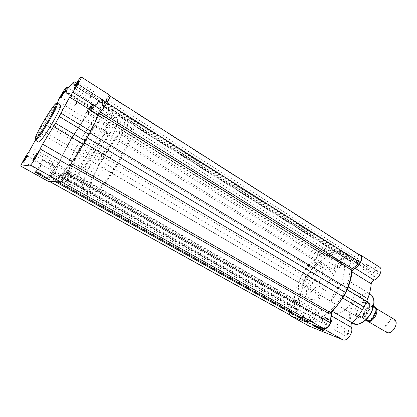 <?xml version="1.0" encoding="UTF-8"?>
<svg xmlns="http://www.w3.org/2000/svg" width="417" height="417" viewBox="0 0 417 417"><rect width="100%" height="100%" fill="white"/><g stroke="black" fill="none" stroke-linecap="round" stroke-linejoin="round"><path stroke-width="0.31" stroke-dasharray="2.08 1.56" d="M366.621 320.454C362.962 316.873 369.733 305.786 374.476 307.59L375.821 308.46M394.378 319.443L393.705 319.141C388.31 317.071 381.565 329.79 386.695 332.385M388.06 332.286C382.639 330.712 388.691 318.124 393.898 320.089C399.486 321.481 393.288 334.455 388.06 332.286M375.42 307.376L372.871 306.62C378.886 308.001 371.828 322.612 366.23 320.324C360.418 318.708 367.283 304.587 372.871 306.62L369.978 305.692C365.349 307.48 361.482 315.424 363.369 319.307L363.9 319.542C361.69 315.805 365.777 307.412 370.515 305.916M115.405 117.657L116.896 117.693C119.867 119.22 113.924 135.447 103.348 153.524C92.814 171.616 80.799 186.133 77.208 185.638L76.665 185.482C69.258 182.474 104.985 120.132 115.405 117.657M108.212 113.163L109.629 113.153C112.418 114.566 106.257 130.756 95.618 148.926C85.021 167.113 73.116 181.807 69.707 181.416L69.196 181.28C62.232 178.523 98.193 115.936 108.212 113.163M67.632 185.101L67.116 184.955C59.469 181.812 98.991 112.96 110.224 109.593L111.85 109.567C114.941 111.115 108.118 129.072 96.285 149.265C84.489 169.474 71.323 185.654 67.632 185.101M89.337 197.246L88.732 197.048C79.673 193.118 118.475 125.037 130.969 122.619L132.825 122.744C136.484 124.662 130.354 142.718 118.725 162.614C107.143 182.531 93.617 198.148 89.337 197.246M129.004 126.148L130.62 126.273C133.93 128.014 128.389 144.298 117.938 162.203C107.529 180.123 95.305 194.312 91.37 193.608L90.77 193.42C82.535 189.949 117.829 128.066 129.004 126.148M121.941 121.738L123.489 121.816C126.627 123.448 120.878 139.7 110.364 157.699C99.887 175.708 87.773 190.063 84.015 189.469L83.447 189.297C75.633 186.065 111.157 123.943 121.941 121.738M97.734 164.96L97.484 164.908C95.175 164.136 105.678 145.877 108.477 145.783L108.811 145.825C111.193 146.503 100.325 165.304 97.734 164.96M373.622 306.25L369.326 303.493C371.667 307.256 367.335 316.195 362.42 317.712L360.184 317.973L358.469 317.499C352.662 314.59 360.867 299.224 367.012 301.465L368.982 303.034C372.037 307.412 365.428 318.541 360.126 317.957L359.079 317.775L357.598 315.93L363.369 319.307M357.541 316.081C355.378 312.229 359.558 303.665 364.38 302.038L369.978 305.692M369.326 303.493L367.012 301.465L364.38 302.038M366.142 319.599L362.42 317.712M369.629 303.847L364.255 302.262M369.488 303.743L364.177 302.174M362.738 317.639L357.494 315.893M362.899 317.697L357.598 315.93M365.594 320.11L363.9 319.542M324.911 321.116C324.197 322.758 324.238 323.894 325.041 324.525C326.151 324.885 327.225 324.165 328.257 322.367C328.966 320.725 328.924 319.589 328.127 318.963C327.017 318.604 325.943 319.318 324.911 321.116M64.604 173.785C63.566 175.672 63.139 176.777 63.321 177.1C63.785 177.037 64.656 175.922 65.928 173.759C66.965 171.867 67.392 170.767 67.205 170.449C66.741 170.517 65.87 171.627 64.604 173.785M354.544 261.052C353.908 262.491 353.929 263.492 354.622 264.06C355.81 264.456 356.968 263.695 358.099 261.777C358.74 260.344 358.714 259.343 358.026 258.775C356.832 258.378 355.675 259.139 354.544 261.052M104.333 103.604L103.223 106.476C103.734 106.377 104.677 105.173 106.048 102.858L107.159 99.991C106.637 100.096 105.699 101.3 104.333 103.604M319.855 253.989C319.245 255.329 319.234 256.241 319.823 256.736C320.819 257.044 321.825 256.33 322.841 254.599C323.451 253.26 323.462 252.348 322.873 251.858C321.877 251.55 320.871 252.259 319.855 253.989M87.914 110.781L86.851 113.403C87.273 113.304 88.091 112.225 89.306 110.171L90.369 107.555C89.942 107.659 89.123 108.733 87.914 110.781M305.499 281.1C297.477 296.711 297.295 313.954 306.099 318.661C315.351 324.697 334.71 311.812 344.082 292.108C352.125 276.106 351.562 259.77 343.712 255.272C333.746 248.61 314.621 262.251 305.499 281.1C314.621 262.251 333.746 248.61 343.712 255.272C351.562 259.77 352.125 276.106 344.082 292.108C334.71 311.812 315.351 324.697 306.099 318.661C297.295 313.954 297.477 296.711 305.499 281.1M69.764 142.26C59.454 160.279 52.594 177.053 55.43 178.413C57.963 180.936 73.6 160.936 86.501 137.938C97.208 119.111 103.161 103.546 100.513 102.441C97.5 100.153 81.904 120.742 69.764 142.26C59.454 160.279 52.594 177.053 55.43 178.413C57.963 180.936 73.6 160.936 86.501 137.938C97.208 119.111 103.161 103.546 100.513 102.441C97.5 100.153 81.904 120.742 69.764 142.26M292.312 308.903C291.634 310.415 291.634 311.436 292.301 311.984C293.24 312.265 294.173 311.588 295.116 309.956C295.783 308.444 295.789 307.423 295.121 306.881C294.183 306.599 293.25 307.272 292.312 308.903M51.932 174.03L50.723 177.017C51.109 176.949 51.87 175.943 53.006 174.009L54.215 171.027L51.932 174.03M86.825 111.527L83.562 119.59L71.87 137.97L66.866 146.763C63.301 153.274 60.329 159.221 57.958 164.606L51.249 174.045C49.081 177.96 48.158 180.243 48.476 180.895L54.622 173.201C53.35 177.189 53.1 179.649 53.861 180.577L54.408 181.16L55.591 180.639C57.384 179.836 60.09 177.277 63.697 172.961L63.999 172.721L63.947 173.086L60.851 181.421C62.008 181.145 64.067 178.445 67.038 173.321L70.999 163.339C75.357 157.157 79.751 150.308 84.187 142.796L89.827 132.83C93.804 125.47 96.932 119.022 99.21 113.492L106.94 102.775C109.181 98.782 110.104 96.452 109.713 95.795L109.259 95.889L102.071 105.214C102.764 102.337 102.718 100.648 101.936 100.148L100.45 100.017L98.975 101.102C96.77 102.754 93.908 105.814 90.39 110.276L90.093 110.312L92.491 103.765C91.333 104.474 89.509 106.945 87.028 111.167L86.825 111.527L317.796 253.917L318.312 261.058L317.728 262.361C313.459 266.567 309.711 271.457 306.479 277.013L302.648 284.655C300.172 290.451 298.671 296.039 298.155 301.413L297.441 302.706L290.524 308.236C288.971 311.692 288.971 314.043 290.508 315.299M360.262 255.376L359.219 255.027L351.39 261.068L350.457 261C349.321 257.534 347.502 255.006 344.995 253.421L341.085 251.628L338.416 251.628C334.455 251.68 330.233 253.114 325.755 255.923L325.036 255.663L324.442 248.522C322.164 248.313 320.001 250.007 317.952 253.604L317.796 253.917M48.617 180.905L49.529 181.411M312.307 322.117C315.252 321.893 318.4 320.876 321.757 319.073L322.284 319.031L322.523 319.495L323.149 328.184M292.786 314.011L297.722 310.253L298.499 310.415C299.39 314.861 301.319 318.114 304.285 320.183L306.313 321.549M51.463 173.675L290.685 307.913M54.408 181.16L55.341 181.682M60.851 181.421L61.242 181.64M109.259 95.889L359.219 255.027M100.45 100.017L341.085 251.628M92.491 103.765L324.442 248.522M69.264 142.39L304.316 280.761M40.83 174.749C45.797 177.439 48.033 178.434 47.543 177.736L42.68 174.723C37.858 172.106 35.575 171.079 35.831 171.632L37.28 172.659M25.468 159.174L24.41 161.853L27.616 156.13L25.468 159.174M34.851 158.189L33.949 160.441L36.394 157.037L37.822 153.837L36.295 155.734M76.123 86.34L75.091 88.738L75.461 88.461L77.75 85.037L78.985 82.269L77.353 84.291M62.446 95.034L61.539 97.375L64.755 91.756L62.446 95.034M49.383 162.984C44.384 160.253 42.117 159.289 42.586 160.092L47.418 163.219C52.36 165.924 54.611 166.883 54.174 166.091L49.383 162.984M48.221 181.338C47.027 181.103 53.22 169.693 55.857 167.238L58.547 162.953L31.551 147.54M57.218 103.108L44.431 123.938L35.351 140.18M58.547 162.953L67.533 145.293L72.522 136.661L83.134 119.861L84.229 117.37L58.02 101.341M75.889 103.338L74.789 105.887L77.145 102.671L78.245 100.127L75.889 103.338M39.438 167.014L38.187 169.917L40.376 166.925L41.627 164.027L39.438 167.014M50.822 165.976L49.487 169.198C49.894 169.109 50.728 167.999 51.984 165.867L53.313 162.651C52.902 162.745 52.073 163.85 50.822 165.976M91.125 95.274L89.968 98.063C90.426 97.932 91.328 96.728 92.683 94.45L93.835 91.667C93.377 91.803 92.47 93.001 91.125 95.274M101.143 150.657C106.538 140.691 108.623 134.863 107.393 133.174C105.683 131.84 97.906 141.514 92.016 152.09C86.611 161.984 84.505 167.863 85.699 169.729C87.289 171.095 95.081 161.572 101.143 150.657M89.488 143.709C94.967 133.69 97.171 127.883 96.113 126.288C94.586 125.064 86.913 134.91 80.95 145.543C75.467 155.489 73.23 161.353 74.252 163.125C75.659 164.392 83.343 154.697 89.488 143.709M94.388 142.656C105.006 123.917 110.724 108.305 107.888 107.075C104.62 104.625 88.884 124.985 76.843 146.43C66.605 164.381 59.975 181.181 63.03 182.667C65.808 185.315 81.596 165.559 94.388 142.656M60.653 105.152C59.746 104.307 52.552 114.482 46.475 125.1C40.856 135.009 38.27 140.685 38.713 142.129M72.73 82.801L99.929 99.934L98.923 100.737C97.031 102.254 94.695 104.714 91.917 108.123L91.187 108.738L91.683 107.185C92.793 104.912 93.2 103.63 92.913 103.343C92.032 102.337 83.932 115.431 84.229 117.37M99.929 99.934L102.009 99.288L74.445 81.888M110.005 95.321C109.197 95.274 107.477 97.25 104.855 101.258L102.801 103.301C103.197 101.143 103.056 99.851 102.384 99.423L102.009 99.288M67.533 145.293L41.064 129.781M70.812 139.533L44.431 123.938M74.049 81.888L101.487 99.204M321.22 329.159L323.477 329.915L321.413 328.632C316.738 326.136 314.116 324.932 313.553 325.015L315.591 326.303M310.644 319.24L310.373 319.875C310.081 323.634 311.306 323.853 314.053 320.543C315.007 316.758 314.084 315.977 311.296 318.207L310.644 319.24M313.344 320.199C312.442 321.773 311.52 322.409 310.582 322.112L310.514 319.114L311.051 318.249L313.282 317.201C313.959 317.744 313.985 318.744 313.344 320.199M337.567 265.03L337.374 265.467C337.056 269.121 338.323 269.241 341.174 265.832C342.091 262.444 341.205 261.714 338.521 263.638L337.567 265.03M340.47 265.514C339.49 267.177 338.5 267.85 337.499 267.526L337.462 264.847L338.255 263.685L340.434 262.835C341.033 263.33 341.043 264.222 340.47 265.514M373.272 272.963C372.678 277.399 374.106 277.717 377.557 273.917C378.125 269.481 376.697 269.163 373.272 272.963M376.77 273.568C375.681 275.408 374.539 276.122 373.345 275.71C372.642 275.137 372.595 274.157 373.199 272.775C374.284 270.935 375.425 270.221 376.624 270.638C377.322 271.206 377.369 272.181 376.77 273.568M344.364 332.177C343.644 336.92 344.995 337.436 348.419 333.736C349.112 328.992 347.762 328.471 344.364 332.177M347.632 333.35C346.642 335.08 345.584 335.753 344.468 335.383C343.655 334.747 343.582 333.642 344.26 332.057C345.245 330.332 346.303 329.659 347.429 330.035C348.237 330.665 348.304 331.77 347.632 333.35M356.327 307.157C350.619 318.009 362.154 322.06 367.476 310.644C373.158 299.385 361.315 296.117 356.327 307.157M366.725 310.295C363.614 315.648 360.314 317.733 356.827 316.539C354.486 314.689 354.288 311.515 356.238 307.016C359.329 301.679 362.634 299.614 366.157 300.819C368.456 302.633 368.644 305.791 366.725 310.295M320.663 316.284C325.432 318.838 328.038 319.99 328.492 319.73L326.459 318.406C321.648 315.825 319.026 314.668 318.604 314.944L320.663 316.284M289.429 314.699C288.757 313.011 289.049 310.832 290.321 308.158C291.78 305.421 293.485 303.727 295.429 303.086L313.949 313.589C311.968 314.183 310.264 315.836 308.83 318.541C307.225 322.174 307.287 324.676 309.002 326.047M323.54 288.945L305.364 278.196L316.018 263.58C317.238 262.084 317.613 260.823 317.144 259.786C316.253 258.358 316.451 256.278 317.738 253.557C320.209 249.345 322.664 247.609 325.098 248.36C326.141 249.1 326.412 250.56 325.896 252.733L326.23 254.511L327.481 254.386C331.14 252.342 334.611 251.227 337.906 251.034L356.285 262.59C352.912 262.7 349.373 263.726 345.667 265.676L344.39 265.77L344.004 263.987C344.473 261.824 344.166 260.359 343.076 259.588C340.553 258.775 338.078 260.448 335.643 264.602C334.392 267.292 334.236 269.366 335.185 270.821C335.69 271.868 335.336 273.119 334.121 274.584L324.973 286.562L321.08 293.891L302.851 283.206L301.809 285.749L320.079 296.409L316.451 310.185C316.081 311.926 315.247 313.063 313.949 313.589M367.049 267.438C365.954 269.293 364.818 270.023 363.64 269.627C362.952 269.064 362.915 268.084 363.535 266.692C364.625 264.837 365.761 264.112 366.944 264.508C367.627 265.071 367.664 266.046 367.049 267.438M337.551 327.642C336.55 329.378 335.497 330.071 334.398 329.706C333.6 329.081 333.543 327.976 334.231 326.381C335.226 324.645 336.279 323.957 337.384 324.322C338.177 324.942 338.234 326.047 337.551 327.642M303.852 314.871C302.945 316.451 302.028 317.102 301.1 316.816C300.433 316.279 300.422 315.278 301.069 313.813C301.981 312.234 302.898 311.588 303.826 311.874C304.488 312.406 304.499 313.407 303.852 314.871M331.291 259.838C330.3 261.516 329.315 262.199 328.33 261.886C327.746 261.402 327.746 260.505 328.33 259.207C329.315 257.534 330.3 256.851 331.291 257.159C331.875 257.643 331.875 258.54 331.291 259.838M300.428 278.113C309.612 259.207 328.679 245.431 338.536 252.014C346.298 256.455 346.741 272.791 338.651 288.856C329.206 308.632 309.894 321.648 300.756 315.674C292.056 311.025 292.359 293.782 300.428 278.113M301.46 275.908C306.021 266.526 315.309 259.812 319.922 262.887C323.785 266.056 323.743 272.072 319.797 280.938C315.169 290.529 305.828 297.066 301.382 294.126C297.399 290.831 297.425 284.754 301.46 275.908M309.503 280.662C314.017 271.326 323.342 264.717 328.043 267.844C331.989 271.06 332.01 277.076 328.116 285.895C323.54 295.434 314.157 301.866 309.623 298.885C305.557 295.538 305.515 289.466 309.503 280.662M315.273 279.698C312.015 285.275 308.794 287.574 305.609 286.594C303.534 284.879 303.55 281.704 305.656 277.06C308.888 271.503 312.109 269.22 315.335 270.211C317.373 271.884 317.353 275.048 315.273 279.698M333.407 294.741C337.697 285.728 346.949 279.541 351.807 282.757C355.904 286.036 356.113 291.931 352.438 300.443C348.096 309.643 338.792 315.659 334.1 312.599C329.873 309.2 329.638 303.248 333.407 294.741M350.379 258.978L369.264 270.857C367.997 268.089 366.246 265.999 364.015 264.587L345.401 252.838C347.549 254.193 349.206 256.241 350.379 258.978L350.765 259.447C351.567 259.812 352.48 259.39 353.507 258.18C355.331 255.923 357.181 254.735 359.053 254.61M342.894 251.54L339.673 250.94L337.906 251.034M305.364 278.196L302.851 283.206M295.429 303.086C296.701 302.528 297.54 301.376 297.947 299.62L301.809 285.749M369.264 270.857L369.671 271.331C370.499 271.717 371.427 271.316 372.449 270.133C375.034 267.135 377.401 266.135 379.553 267.13M320.079 296.409L321.08 293.891M356.285 262.59L358.094 262.543L339.673 250.94M361.414 263.226L358.094 262.543M375.248 307.334L375.905 310.342M369.858 320.532L368.581 321.116M100.174 111.839L100.45 112.011M57.958 164.606L298.155 301.413M66.866 146.763L302.648 284.655M57.077 166.122L297.441 302.706M54.273 173.331L297.722 310.253M54.622 173.201L298.499 310.415M53.861 180.577L304.285 320.183M55.591 180.639L57.65 181.791M63.697 172.961L321.757 319.073M63.947 173.086L322.523 319.495M70.077 165.012L70.421 165.21M102.561 104.902L351.39 261.068M102.071 105.214L350.457 261M101.336 99.997L343.321 252.556M98.975 101.102L338.416 251.628M90.39 110.276L325.755 255.923M90.093 110.312L325.036 255.663M84.375 118.12L318.312 261.058M83.562 119.59L317.728 262.361M71.87 137.97L306.479 277.013M35.435 140.237C35.044 138.819 37.671 133.153 43.311 123.229C49.409 112.595 56.571 102.368 57.426 103.181M82.17 121.425L55.842 105.418M72.522 136.661L46.172 121.013M91.683 107.185L65.73 91.057M98.923 100.737L71.828 83.697M91.917 108.123L65.323 91.604M102.801 103.301L74.711 85.636M104.855 101.258L76.389 83.296M65.995 148.134L39.464 132.648M55.857 167.238L28.851 151.924M352.558 305.974C357.333 297.483 362.806 293.547 368.982 294.178C374.398 296.696 375.248 302.606 371.521 311.911C367.632 320.032 359.579 325.531 354.627 323.67C349.529 320.73 348.841 314.835 352.558 305.974M370.4 294.1C365.36 290.774 356.024 296.737 351.839 305.64C348.179 314.048 348.555 320.001 352.964 323.483M317.144 259.786L335.185 270.821M353.507 258.18L372.449 270.133M344.317 252.233L362.884 263.951M325.896 252.733L344.004 263.987M327.481 254.386L345.667 265.676M316.018 263.58L334.121 274.584M306.813 275.783L324.973 286.562M297.947 299.62L316.451 310.185M373.429 307.923C369.848 306.38 362.853 316.998 366.934 319.818L367.309 319.985C370.875 321.736 377.958 310.717 373.877 308.116L373.429 307.923M109.629 113.153L116.896 117.693M67.116 184.955L88.732 197.048M123.489 121.816L130.62 126.273M97.484 164.908L358.469 317.499M108.811 145.825L367.789 301.799M83.447 189.297L90.77 193.42M111.85 109.567L132.825 122.744M69.196 181.28L76.665 185.482M369.217 303.315L368.982 303.034M375.128 307.876L375.769 308.262M63.321 177.1L325.041 324.525M103.223 106.476L354.622 264.06M86.851 113.403L319.823 256.736M63.03 182.667L300.756 315.674M50.723 177.017L292.301 311.984M48.476 180.895L49.394 181.405M54.637 172.982L298.311 310.118M63.999 172.721L322.284 319.031M109.713 95.795L110.104 96.046M102.076 105.371L350.629 261.235M101.936 100.148L344.995 253.421M90.062 110.568L325.208 256.002M54.215 171.027L295.121 306.881M107.888 107.075L338.536 252.014M90.369 107.555L322.873 251.858M107.159 99.991L358.026 258.775M67.205 170.449L328.127 318.963M35.831 171.632L35.278 171.788M24.41 161.853L23.488 162.051M34.34 160.144L33.329 160.352M75.461 88.461L74.476 88.633M61.539 97.375L60.637 97.547M56.337 103.385C53.126 106.257 48.612 112.746 42.784 122.853C38.244 130.662 35.68 136.104 35.085 139.184M42.586 160.092L35.93 171.715M74.789 105.887L61.273 97.573M38.187 169.917L24.134 162.062M49.487 169.198L33.949 160.441M89.968 98.063L75.091 88.738M107.393 133.174L96.113 126.288M85.699 169.729L74.252 163.125M93.835 91.667L78.985 82.269M53.313 162.651L37.822 153.837M41.627 164.027L27.616 156.13M78.245 100.127L64.755 91.756M92.913 103.343L68.169 87.888M91.187 108.738L64.666 92.293M102.837 103.593L74.481 85.772M102.384 99.423L76.514 83.092M54.174 166.091L47.543 177.736M64.708 92.084L64.442 91.193M78.912 82.733L78.62 81.753M37.754 154.316L37.431 153.352M27.569 156.469L27.277 155.588M47.423 177.642L47.684 178.57M323.42 329.868L323.686 330.665M328.492 319.73L323.477 329.915M363.64 269.627L373.345 275.71M334.398 329.706L344.468 335.383M301.1 316.816L310.582 322.112M328.33 261.886L337.499 267.526M319.922 262.887L328.043 267.844M305.609 286.594L356.827 316.539M351.807 282.757L369.483 293.542M334.1 312.599L352.037 322.946M315.335 270.211L366.157 300.819M301.382 294.126L309.623 298.885M331.291 257.159L340.434 262.835M303.826 311.874L313.282 317.201M337.384 324.322L347.429 330.035M366.944 264.508L376.624 270.638M345.401 252.838L364.015 264.587M350.765 259.447L369.671 271.331M326.23 254.511L344.39 265.77M325.098 248.36L343.076 259.588M318.604 314.944L313.594 325.057M338.255 263.685L338.521 263.638M313.553 325.015L312.974 325.213"/><path stroke-width="0.63" d="M375.821 308.46C379.496 312.057 372.506 323.29 367.851 321.272L366.621 320.454M367.32 321.033L387.242 332.636C392.564 334.929 399.522 322.039 394.378 319.443L375.769 308.262M365.594 320.11L368.774 321.153L366.142 319.599M368.717 321.111C373.439 319.417 377.437 311.134 375.394 307.319L373.622 306.25M61.242 181.64L323.149 328.184C325.813 328.909 328.304 327.126 330.624 322.826L329.899 314.126L330.535 312.672C335.32 308.241 339.516 302.919 343.134 296.696L345.537 292.526L347.325 288.183C349.952 281.71 351.364 275.663 351.562 270.034L352.323 268.647L360.252 262.601C361.888 259.16 361.893 256.757 360.262 255.376L110.104 96.046M49.394 181.405L290.508 315.299L290.894 315.455L292.786 314.011M49.529 181.411L290.894 315.455M55.341 181.682L306.313 321.549L312.307 322.117M67.111 173.363L330.624 322.826M87.221 137.813L345.537 292.526M107.013 102.822L360.252 262.601M40.386 175.359L34.846 171.908C34.554 171.298 37.082 172.445 42.43 175.343L47.684 178.57C48.534 179.513 46.099 178.445 40.386 175.359M37.28 172.659L40.83 174.749M25.734 158.642L23.488 162.051C22.805 162.656 23.232 161.588 24.759 158.841C26.584 155.796 27.423 154.712 27.277 155.588L25.734 158.642M35.794 156.62L33.329 160.352C32.432 161.171 32.854 160.008 34.59 156.865C36.706 153.347 37.655 152.179 37.431 153.352L35.794 156.62M36.295 155.734L34.851 158.189M77.223 84.521L74.476 88.633C73.642 89.405 73.991 88.409 75.529 85.636C77.776 81.93 78.808 80.637 78.62 81.753L77.223 84.521M77.353 84.291L76.123 86.34M63.097 93.835L60.637 97.547C59.996 98.125 60.356 97.187 61.726 94.737C63.655 91.542 64.557 90.364 64.442 91.193L63.097 93.835M35.351 140.18L28.851 151.924C26.459 154.587 20.016 166.117 20.897 166.174L30.425 165.033C31.447 164.439 33.459 161.593 36.461 156.484C38.562 152.789 39.771 150.261 40.089 148.911L42.617 144.141L55.565 123.234L85.407 141.019L83.457 144.292L53.579 126.575M20.897 166.174L48.221 181.338L60.647 181.927C61.878 181.478 63.963 178.747 66.897 173.738C68.925 170.094 70.009 167.566 70.155 166.148L40.089 148.911M59.391 116.578L89.113 134.467L98.72 115.123L101.753 110.307C103.406 108.529 105.256 105.866 107.305 102.306C109.52 98.287 110.422 95.957 110.005 95.321L81.258 76.999C81.492 77.526 80.46 79.829 78.156 83.906L69.634 97.119L55.565 123.234M68.169 87.888L66.772 87.017C66.23 86.215 58.067 99.585 58.02 101.341L57.218 103.108M52.975 122.03C58.609 112.043 61.169 106.418 60.653 105.152L57.426 103.181C57.89 104.422 55.294 110.041 49.633 120.039C43.337 131.027 36.19 141.134 35.435 140.237L38.713 142.129C39.521 143.057 46.704 132.997 52.975 122.03M76.514 83.092L74.445 81.888L72.73 82.801L64.666 92.293L66.772 87.017M74.716 81.961C75.18 82.253 75.107 83.436 74.497 85.501L76.389 83.296C79.006 79.173 80.627 77.072 81.258 76.999M89.113 134.467L85.407 141.019M70.155 166.148C70.364 165.08 71.156 163.5 72.527 161.405L83.457 144.292M321.46 329.294L323.686 330.665C325.025 331.697 318.984 328.94 315.116 326.761L312.755 325.286C313.376 325.192 316.274 326.527 321.46 329.294M315.591 326.303L321.22 329.159M290.305 315.674L323.149 328.69C327.303 330.796 334.325 319.641 331.254 315.799L331.473 312.844L332.453 311.452L352.156 322.826L351.182 324.191L351.031 327.137C354.273 331.041 347.345 342.008 343.035 339.813L309.232 326.157L290.305 315.674L289.429 314.699M332.453 311.452L342.8 298.087L347.173 289.799L348.268 286.969C350.311 281.673 351.536 276.648 351.958 271.884L352.407 270.367L354.763 268.079L373.971 280.057L371.615 282.288L371.187 283.789C370.875 288.533 369.733 293.526 367.773 298.765L364.031 307.084L362.436 309.732C359.438 314.689 356.009 319.052 352.156 322.826M359.053 254.61L360.517 254.995C364.124 256.836 359.72 266.901 354.763 268.079M373.971 280.057C379.022 279.004 383.296 269.059 379.553 267.13L360.517 254.995M344.421 295.392L364.031 307.084M347.173 289.799L366.715 301.564M375.905 310.342C375.493 314.689 373.476 318.088 369.858 320.532M100.45 112.011L352.323 268.647M71.255 163.485L330.535 312.672M57.65 181.791L308.841 321.976M70.421 165.21L329.899 314.126M84.307 142.864L343.134 296.696M89.947 132.903L347.325 288.183M99.46 113.648L351.562 270.034M48.857 119.7C55.008 108.743 57.39 103.343 55.993 103.499C54.236 104.568 48.106 113.554 42.774 122.801C36.889 133.2 34.423 138.679 35.382 139.231C36.785 138.793 43.17 129.578 48.857 119.7M60.647 181.927L30.425 165.033M101.753 110.307L72.688 92.183M48.294 181.353L20.954 166.18M65.73 91.057L65.271 90.77M90.823 131.272L61.179 113.341M98.72 115.123L69.634 97.119M72.527 161.405L42.617 144.141M371.448 311.77C375.013 303.357 374.664 297.467 370.4 294.1C374.8 297.597 375.211 303.534 371.636 311.911C367.445 320.923 358.067 326.735 352.964 323.483C357.838 326.641 367.215 320.85 371.448 311.77M290.524 315.778L309.232 326.157M323.149 328.69L343.035 339.813M348.268 286.969L367.773 298.765M351.958 271.884L371.187 283.789M342.8 298.087L362.436 309.732M331.254 315.799L351.031 327.137M375.441 307.35C377.541 311.238 373.538 319.49 368.774 321.153M35.278 171.788L34.846 171.908M57.426 103.181L56.337 103.385M35.085 139.184L35.435 140.237M369.483 293.542L370.4 294.1M352.037 322.946L352.964 323.483"/></g></svg>
